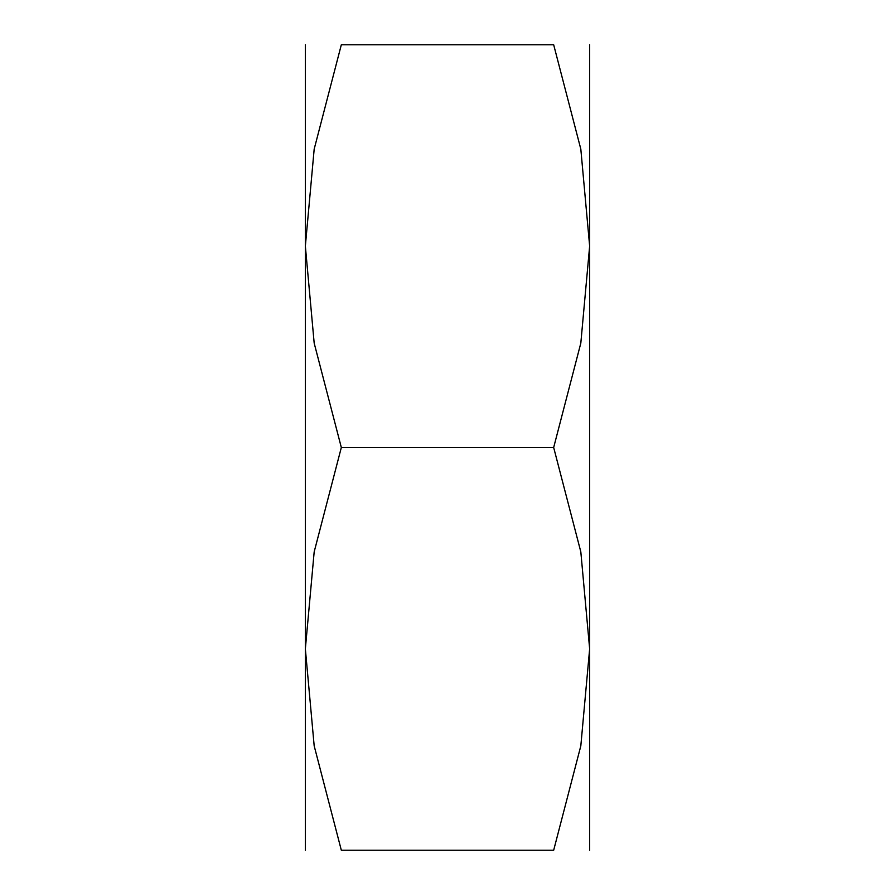 <?xml version="1.0" encoding="UTF-8"?>
<svg xmlns="http://www.w3.org/2000/svg" width="895" height="895" viewBox="0 0 895 895"><rect width="100%" height="100%" fill="white"/><g stroke="black" fill="none" stroke-linecap="round" stroke-linejoin="round"><path stroke-width="1.34" d="M589.648 44.75L589.648 246.125L580.821 343.132L553.669 447.5L580.821 551.868L589.648 648.875L580.821 745.882L553.669 850.25L341.331 850.25L314.179 745.882L305.352 648.875L314.179 551.868L341.331 447.5L314.179 343.132L305.352 246.125L314.179 149.118L341.331 44.75L553.669 44.75L580.821 149.118L589.648 246.125L589.648 850.25M305.352 44.75L305.352 850.25M341.398 44.75C293.157 44.75 293.157 44.75 341.398 44.75M341.398 850.25C293.157 850.25 293.157 850.25 341.398 850.25M553.602 44.75C601.843 44.75 601.843 44.75 553.602 44.75M553.602 850.25C601.843 850.25 601.843 850.25 553.602 850.25M341.331 447.5L553.669 447.5"/></g></svg>
